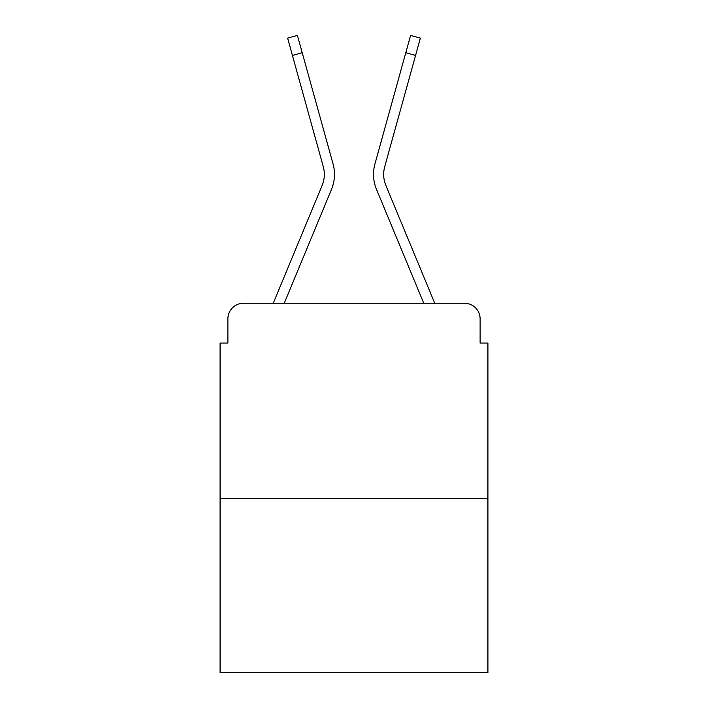 <?xml version="1.0" encoding="UTF-8"?>
<svg xmlns="http://www.w3.org/2000/svg" width="708" height="708" viewBox="0 0 708 708"><rect width="100%" height="100%" fill="white"/><g stroke="black" fill="none" stroke-linecap="round" stroke-linejoin="round"><path stroke-width="1.06" d="M227.887 318.857L227.887 343.07L227.887 318.857A15.62 15.62 0 0 1 243.508 303.245L273.376 303.245A49.197 49.197 0 0 1 274.589 300.006L322.122 185.469A28.895 28.895 0 0 0 323.273 166.672L287.625 38.117L297.404 35.4L302.21 52.711L292.422 55.419M487.918 498.467L220.082 498.467L220.082 672.6L487.918 672.6L487.918 343.07L480.113 343.07L480.113 318.857A15.62 15.62 0 0 0 464.492 303.245L243.508 303.245M220.082 498.467L220.082 343.07L227.887 343.07M302.21 52.711L333.061 163.964A39.046 39.046 0 0 1 331.494 189.363L284.244 303.245L331.494 189.363L284.244 303.245L331.494 189.363L284.244 303.245L331.494 189.363L284.244 303.245L331.494 189.363L284.244 303.245L331.494 189.363L284.244 303.245L331.494 189.363L284.244 303.245L293.094 303.245M414.906 303.245L423.756 303.245L376.506 189.363A39.046 39.046 0 0 1 374.939 163.964L410.596 35.4L420.375 38.117L415.578 55.419L405.79 52.711M385.878 185.469A28.895 28.895 0 0 1 384.727 166.672A28.895 28.895 0 0 0 385.878 185.469A28.895 28.895 0 0 1 384.727 166.672A28.895 28.895 0 0 0 385.878 185.469A28.895 28.895 0 0 1 384.727 166.672A28.895 28.895 0 0 0 385.878 185.469A28.895 28.895 0 0 1 384.727 166.672A28.895 28.895 0 0 0 385.878 185.469A28.895 28.895 0 0 1 384.727 166.672A28.895 28.895 0 0 0 385.878 185.469A28.895 28.895 0 0 1 384.727 166.672A28.895 28.895 0 0 0 385.878 185.469L433.411 300.006A49.197 49.197 0 0 1 434.624 303.245L464.492 303.245M480.113 343.07L480.113 318.857M322.122 185.469A28.895 28.895 0 0 0 323.273 166.672A28.895 28.895 0 0 1 322.122 185.469A28.895 28.895 0 0 0 323.273 166.672A28.895 28.895 0 0 1 322.122 185.469A28.895 28.895 0 0 0 323.273 166.672A28.895 28.895 0 0 1 322.122 185.469A28.895 28.895 0 0 0 323.273 166.672A28.895 28.895 0 0 1 322.122 185.469A28.895 28.895 0 0 0 323.273 166.672A28.895 28.895 0 0 1 322.122 185.469A28.895 28.895 0 0 0 323.273 166.672A28.895 28.895 0 0 1 322.122 185.469M423.756 303.245L376.506 189.363L423.756 303.245M384.727 166.672L415.578 55.419"/></g></svg>
